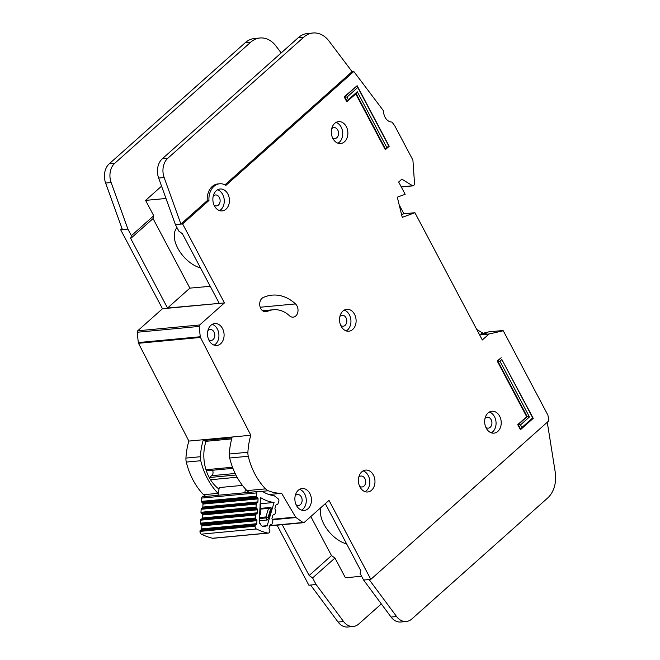 <?xml version="1.0" encoding="UTF-8"?>
<svg xmlns="http://www.w3.org/2000/svg" width="660" height="660" viewBox="0 0 660 660"><rect width="100%" height="100%" fill="white"/><g stroke="black" fill="none" stroke-linecap="round" stroke-linejoin="round"><path stroke-width="0.99" d="M235.166 473.484L211.678 475.695A3.927 2.954 84.6 0 0 212.974 473.327A3.927 2.954 84.6 0 0 212.528 470.25M211.678 475.695L209.294 477.535A1.576 1.18 84.6 0 0 209.253 477.568M201.861 502.318L256.938 497.129L257.738 497.954A1.048 0.784 -95.4 0 1 258.06 498.894L257.911 501.897A1.048 0.784 -95.4 0 1 257.491 502.714L256.625 503.266L201.539 508.456L202.414 507.903A1.048 0.784 84.6 0 0 202.826 507.078L202.983 504.075A1.048 0.784 84.6 0 0 202.661 503.135L201.861 502.318A1.048 0.784 84.6 0 1 201.531 501.377L201.704 498.085A1.576 1.18 -95.4 0 1 202.81 496.708L257.747 491.535M200.417 530.252L201.283 529.699A1.048 0.784 84.6 0 0 201.704 528.883L201.861 525.88A1.048 0.784 84.6 0 0 201.531 524.939L200.731 524.114L255.816 518.933L256.616 519.758A1.048 0.784 -95.4 0 1 256.938 520.699L256.781 523.693A1.048 0.784 -95.4 0 1 256.369 524.518L255.494 525.071L200.417 530.252A1.048 0.784 84.6 0 0 200.005 531.069L199.988 531.399A2.623 1.972 84.6 0 0 201.349 534.154A81.205 61.009 -95.4 0 0 212.611 538.246A2.623 1.972 84.6 0 0 213.097 538.279L268.174 533.098A2.623 1.972 -95.4 0 0 269.775 531.556L269.866 531.259A1.048 0.784 -95.4 0 0 269.759 530.244L269.164 529.163A1.048 0.784 -95.4 0 1 269.057 528.148L269.874 525.393A1.048 0.784 -95.4 0 1 270.46 524.783L271.433 524.601A1.048 0.784 -95.4 0 0 272.019 523.99L272.827 521.235A1.048 0.784 -95.4 0 0 272.72 520.22L272.126 519.156A1.048 0.784 -95.4 0 1 272.011 518.133L272.844 515.378A1.048 0.784 -95.4 0 1 273.421 514.775L274.403 514.577A1.048 0.784 -95.4 0 0 274.981 513.975L275.806 511.203A1.048 0.784 -95.4 0 0 275.698 510.196L275.104 509.108A1.048 0.784 -95.4 0 1 274.997 508.101L275.814 505.337A1.048 0.784 -95.4 0 1 276.4 504.727L277.365 504.545A1.048 0.784 -95.4 0 0 277.951 503.935L278.85 500.915A1.576 1.18 -95.4 0 0 278.305 498.935L274.164 495.677A42.644 32.035 -95.4 0 1 262.597 491.477L257.895 491.527A1.576 1.18 84.6 0 0 256.781 492.904L256.616 496.196A1.048 0.784 -95.4 0 0 256.938 497.129M262.201 526.152L266.087 525.781A5.371 4.034 -95.4 0 1 264.206 526.63A5.371 4.034 -95.4 0 1 260.164 523.636A74.39 55.885 -95.4 0 1 259.19 523.198L260.518 497.541A49.45 37.15 84.6 0 0 274.073 502.458L267.085 526.061A74.39 55.885 -95.4 0 1 266.087 525.781M217.965 495.281L219.268 487.558L242.426 485.38M244.819 492.748L245.446 489.019M200.987 519.354L201.853 518.826A1.048 0.784 84.6 0 0 202.273 517.993L202.414 514.99A1.048 0.784 84.6 0 0 202.092 514.058L201.292 513.216L256.369 508.035L257.177 508.877A1.048 0.784 -95.4 0 1 257.491 509.8L257.351 512.803A1.048 0.784 -95.4 0 1 256.93 513.637L256.063 514.173L200.987 519.354A1.048 0.784 84.6 0 0 200.566 520.179L200.409 523.174A1.048 0.784 84.6 0 0 200.731 524.114M201.539 508.456A1.048 0.784 84.6 0 0 201.127 509.272L200.97 512.284A1.048 0.784 84.6 0 0 201.292 513.216M256.369 508.035A1.048 0.784 -95.4 0 1 256.055 507.103L256.204 504.091A1.048 0.784 -95.4 0 1 256.625 503.266M255.816 518.933A1.048 0.784 -95.4 0 1 255.486 517.993L255.643 514.998A1.048 0.784 -95.4 0 1 256.063 514.173M268.174 533.098A2.623 1.972 -95.4 0 1 267.688 533.057A81.205 61.009 84.6 0 1 256.426 528.973A2.623 1.972 -95.4 0 1 255.065 526.21L255.082 525.888A1.048 0.784 -95.4 0 1 255.494 525.071M274.073 502.458L260.197 503.761M260.617 508.365L270.938 507.391L271.466 508.984L268.736 518.232L267.201 520.014L259.322 520.756M259.429 518.57L266.062 517.943A1.048 0.784 -95.4 0 1 265.955 516.937L268.174 517.209L266.062 517.943L267.201 520.014M270.938 507.391L269.082 507.738L270.559 509.157L268.496 508.348L265.955 516.937L259.487 517.539M260.114 505.296L260.057 504.463M259.586 515.542L260.296 514.561L260.766 505.362L260.172 504.257M259.487 515.559L259.652 514.231M259.9 514.734L260.387 505.403M483.062 333.292L476.751 329.472M218.254 493.564A10.477 7.87 -95.4 0 1 218.031 493.342A62.865 47.231 -95.4 0 1 200.764 460.73A10.477 7.87 -95.4 0 1 200.392 456.728A59.202 44.476 -95.4 0 1 203.107 440.501L206.011 441.309A36.671 27.547 84.6 0 0 209.113 477.295A36.671 27.547 84.6 0 0 219.004 489.126M177.012 227.659A26.194 15.139 -131.7 0 0 177.812 248.267A26.194 15.139 -131.7 0 0 200.516 267.952M320.999 507.507A26.194 15.139 -131.7 0 0 323.953 524.279A26.194 15.139 -131.7 0 0 346.665 543.964M359.98 486.997A11.005 8.266 84.6 0 0 367.719 491.981A11.005 8.266 84.6 0 0 373.395 475.052A11.005 8.266 84.6 0 0 365.656 470.077A11.005 8.266 84.6 0 0 359.98 486.997M363.124 470.869A11.005 8.266 -95.4 0 1 368.23 475.538A11.005 8.266 -95.4 0 1 365.079 491.667M486.238 428.159A11.005 8.266 84.6 0 0 493.977 433.141A11.005 8.266 84.6 0 0 499.653 416.212A11.005 8.266 84.6 0 0 491.914 411.238A11.005 8.266 84.6 0 0 486.238 428.159M489.39 412.03A11.005 8.266 -95.4 0 1 494.488 416.699A11.005 8.266 -95.4 0 1 491.345 432.828M341.113 326.23A11.005 8.266 84.6 0 0 348.851 331.213A11.005 8.266 84.6 0 0 354.527 314.284A11.005 8.266 84.6 0 0 346.789 309.309A11.005 8.266 84.6 0 0 341.113 326.23M344.256 310.101A11.005 8.266 -95.4 0 1 349.363 314.771A11.005 8.266 -95.4 0 1 346.211 330.899M209.096 340.477A11.005 8.266 84.6 0 0 216.835 345.46A11.005 8.266 84.6 0 0 222.511 328.531A11.005 8.266 84.6 0 0 214.772 323.548A11.005 8.266 84.6 0 0 209.096 340.477M212.239 324.349A11.005 8.266 -95.4 0 1 217.346 329.018A11.005 8.266 -95.4 0 1 214.195 345.147M296.455 505.469A11.005 8.266 84.6 0 0 304.194 510.452A11.005 8.266 84.6 0 0 309.87 493.523A11.005 8.266 84.6 0 0 302.132 488.54A11.005 8.266 84.6 0 0 296.455 505.469M299.599 489.34A11.005 8.266 -95.4 0 1 304.705 494.01A11.005 8.266 -95.4 0 1 301.562 510.139M332.896 138.542A11.005 8.266 84.6 0 0 340.634 143.525A11.005 8.266 84.6 0 0 346.302 126.605A11.005 8.266 84.6 0 0 338.572 121.621A11.005 8.266 84.6 0 0 332.896 138.542M336.039 122.413A11.005 8.266 -95.4 0 1 341.146 127.083A11.005 8.266 -95.4 0 1 337.994 143.212M214.442 205.92A11.005 8.266 84.6 0 0 222.181 210.903A11.005 8.266 84.6 0 0 227.857 193.982A11.005 8.266 84.6 0 0 220.118 188.999A11.005 8.266 84.6 0 0 214.442 205.92M217.594 189.791A11.005 8.266 -95.4 0 1 222.692 194.469A11.005 8.266 -95.4 0 1 219.549 210.598M296.967 305.861A7.334 5.511 84.6 0 0 295.498 303.922A46.629 35.029 84.6 0 0 272.027 295.144A46.629 35.029 84.6 0 0 263.142 297.577A7.334 5.511 84.6 0 0 259.875 305.959A7.334 5.511 84.6 0 0 265.914 311.8A7.334 5.511 84.6 0 0 267.316 311.413A31.96 24.008 -95.4 0 1 273.405 309.746A31.96 24.008 -95.4 0 1 289.492 315.76A7.334 5.511 84.6 0 0 293.18 317.147A7.334 5.511 84.6 0 0 296.967 305.861M383.559 111.317A1.048 0.784 84.6 0 0 383.311 110.567L353.81 71.486L225.91 185.377A16.244 12.202 84.6 0 0 219.632 183.785A16.244 12.202 84.6 0 0 208.956 200.483L182.622 223.922L224.45 302.915L199.675 324.976A1.576 1.18 84.6 0 0 199.196 326.42L200.252 336.748A1.576 1.18 84.6 0 0 200.458 337.45L250.841 435.254A59.202 44.476 84.6 0 0 247.904 452.257A10.477 7.87 84.6 0 0 248.267 456.258A62.865 47.231 84.6 0 0 265.534 488.87A10.477 7.87 84.6 0 0 268.282 490.751A59.202 44.476 84.6 0 0 281.638 493.309L295.597 517.085A1.576 1.18 84.6 0 0 296.01 517.539L303.014 522.497A1.576 1.18 84.6 0 0 304.227 522.439L329.002 500.379L370.821 579.364L548.807 420.874L547.932 415.198L503.275 330.767L489.093 333.985L482.303 339.974L414.925 212.718L402.253 217.346L397.295 197.167L405.166 194.287L398.665 182.003L401.858 179.157L412.599 185.765A1.048 0.784 84.6 0 0 413.366 185.699L414.241 184.915A1.048 0.784 84.6 0 0 414.562 184L412.912 160.091L395.043 126.357A10.477 7.87 84.6 0 0 394.094 124.855L392.213 122.364A1.048 0.784 84.6 0 0 391.652 122.034A10.477 7.87 -95.4 0 1 383.559 111.317M358.76 477.221A5.503 4.133 -95.4 0 1 361.003 476.033A5.503 4.133 -95.4 0 1 364.873 478.525A5.503 4.133 -95.4 0 1 362.035 486.989A5.503 4.133 -95.4 0 1 359.609 486.238M213.229 196.152A5.503 4.133 -95.4 0 1 215.474 194.964A5.503 4.133 -95.4 0 1 219.343 197.456A5.503 4.133 -95.4 0 1 216.505 205.912A5.503 4.133 -95.4 0 1 214.079 205.161M331.675 128.774A5.503 4.133 -95.4 0 1 333.919 127.586A5.503 4.133 -95.4 0 1 337.788 130.078A5.503 4.133 -95.4 0 1 334.95 138.534A5.503 4.133 -95.4 0 1 332.524 137.783M295.234 495.693A5.503 4.133 -95.4 0 1 297.478 494.505A5.503 4.133 -95.4 0 1 301.348 496.996A5.503 4.133 -95.4 0 1 298.51 505.461A5.503 4.133 -95.4 0 1 296.084 504.71M207.875 330.701A5.503 4.133 -95.4 0 1 210.119 329.513A5.503 4.133 -95.4 0 1 213.988 332.005A5.503 4.133 -95.4 0 1 211.15 340.469A5.503 4.133 -95.4 0 1 208.725 339.718M339.892 316.462A5.503 4.133 -95.4 0 1 342.136 315.274A5.503 4.133 -95.4 0 1 346.005 317.757A5.503 4.133 -95.4 0 1 343.167 326.221A5.503 4.133 -95.4 0 1 340.741 325.479M485.026 418.39A5.503 4.133 -95.4 0 1 487.27 417.202A5.503 4.133 -95.4 0 1 491.139 419.694A5.503 4.133 -95.4 0 1 488.301 428.15A5.503 4.133 -95.4 0 1 485.876 427.408M520.517 424.908L521.895 427.507L532.727 417.862L501.847 359.535L499.95 361.218L529.46 416.947L520.517 424.908L518.248 424.594L527.183 416.633L497.681 360.904L501.188 357.778L497.178 360.954L526.68 416.683L517.745 424.644L520.294 429.47L520.798 429.421L518.248 424.594L517.745 424.644M355.822 93.992L385.184 149.449L385.688 149.399L356.177 93.671L346.739 101.681L344.182 96.855L357.134 85.718L389.202 146.273L385.688 149.399L388.674 145.794L357.794 87.466L346.962 97.119L348.332 99.709L357.274 91.748L386.785 147.477M224.969 184.849L352.093 71.651L329.035 41.102A26.194 19.676 84.6 0 0 312.997 33L307.486 33.52A26.194 19.676 -95.4 0 0 298.32 37.661L162.31 158.771A15.716 11.806 -95.4 0 0 158.639 178.051L175.395 224.606L178.885 231.19L182.341 233.624L219.285 303.394L224.45 302.915M281.176 52.924L276.02 46.093A26.194 19.676 84.6 0 0 271.557 41.563A26.194 19.676 84.6 0 0 259.982 37.991A26.194 19.676 84.6 0 0 250.816 42.124L114.807 163.243A15.716 11.806 84.6 0 0 111.127 182.523L127.892 229.078L122.38 229.589L105.625 183.043A15.716 11.806 -95.4 0 1 109.296 163.762L245.314 42.644A26.194 19.676 -95.4 0 1 254.471 38.511L259.982 37.991M210.235 286.308L189.882 288.131L153.054 218.584L153.731 215.754L131.373 235.661L127.892 229.078L120.664 229.754L162.484 308.74L137.709 330.8A1.576 1.18 84.6 0 0 137.231 332.244L138.286 342.573A1.576 1.18 84.6 0 0 138.493 343.283L188.875 441.078L250.841 435.254M153.731 215.754L145.596 200.392L161.56 186.178M481.585 334.513L481.14 333.762M488.837 331.856L481.189 333.754L486.214 333.358L480.48 334.793L489.093 333.985M479.845 335.313L480.48 334.793M249.298 492.327A10.477 7.87 84.6 0 1 246.947 490.619A62.865 47.231 84.6 0 1 229.68 458.007A10.477 7.87 84.6 0 1 229.317 454.006A59.202 44.476 84.6 0 1 232.023 437.778L203.107 440.501M188.875 441.078A59.202 44.476 84.6 0 0 185.938 458.089A10.477 7.87 84.6 0 0 186.301 462.091A62.865 47.231 84.6 0 0 203.569 494.703A10.477 7.87 84.6 0 0 205.92 496.411M268.9 494.505L281.638 493.309M277.084 525.187L308.855 585.197L316.09 584.512L312.601 577.929L309.144 575.495L282.249 524.7M122.009 228.558L120.664 229.754M175.395 224.606L182.622 223.922M325.322 503.654L360.781 570.636L360.112 573.457L363.594 580.041L370.821 579.364M312.997 33A26.194 19.676 84.6 0 0 303.831 37.142L167.821 158.251A15.716 11.806 84.6 0 0 164.142 177.532L180.906 224.087L207.232 200.64L208.956 200.483M189.882 288.131L167.533 308.038L219.285 303.394L162.484 308.74M167.533 308.038L130.705 238.483L131.373 235.661M401.577 214.607L403.912 213.749L414.925 212.718M352.093 71.651L353.81 71.486M207.232 200.64A16.244 12.202 -95.4 0 1 217.907 183.942L219.632 183.785M369.105 579.521L396.586 616.531A15.716 11.806 84.6 0 0 406.279 621.489A15.716 11.806 84.6 0 0 411.782 619.006L547.536 498.118A26.194 19.676 84.6 0 0 555.233 472.114L547.272 422.235M406.279 621.489L400.777 622.009A15.716 11.806 -95.4 0 1 391.075 617.051L363.594 580.041M353.265 626.48L347.754 627A15.716 11.806 -95.4 0 1 338.06 622.042L310.579 585.032L316.09 584.512L343.571 621.522A15.716 11.806 84.6 0 0 353.265 626.48A15.716 11.806 84.6 0 0 358.76 623.997L381.323 603.908M361.589 576.254L345.411 577.772L334.958 558.03L312.601 577.929M316.09 584.512L310.579 585.032M334.958 558.03L331.493 555.588L309.144 575.495M331.493 555.588L310.827 516.557M165.99 198.478L145.596 200.392M153.054 218.584L130.705 238.483M206.011 441.309L231.709 438.892L206.011 441.309M399.168 204.798L403.912 213.749M499.95 361.218L497.178 360.954M529.46 416.947L526.68 416.683M501.847 359.535L533.255 418.333L520.798 429.421L521.895 427.507M348.332 99.709L347.242 101.632L344.685 96.805L344.182 96.855M346.962 97.119L344.685 96.805L357.134 85.718L357.794 87.466M389.202 146.273L388.674 145.794M356.177 93.671L357.274 91.748M532.727 417.862L533.255 418.333M235.925 475.027L209.294 477.535M237.105 477.238L210.515 479.737M205.978 469.73L232.501 467.231M201.704 498.085L256.781 492.904M212.611 538.246L267.688 533.057M256.426 528.973L201.349 534.154M201.531 501.377L256.616 496.196M255.065 526.21L199.988 531.399M268.736 518.232L268.174 517.209L270.559 509.157L271.466 508.984M260.576 509.099L268.496 508.348A1.048 0.784 84.6 0 1 269.082 507.738L260.609 508.538M255.082 525.888L200.005 531.069M257.738 497.954L202.661 503.135M258.06 498.894L202.983 504.075M201.283 529.699L256.369 524.518M257.911 501.897L202.826 507.078M201.704 528.883L256.781 523.693M257.491 502.714L202.414 507.903M201.861 525.88L256.938 520.699M201.531 524.939L256.616 519.758M201.127 509.272L256.204 504.091M200.97 512.284L256.055 507.103M255.486 517.993L200.409 523.174M255.643 514.998L200.566 520.179M257.177 508.877L202.092 514.058M257.491 509.8L202.414 514.99M201.853 518.826L256.93 513.637M257.351 512.803L202.273 517.993M260.221 307.238L295.498 303.922M488.755 331.864L502.862 330.536M185.938 458.089L200.392 456.728M229.317 454.006L247.904 452.257M186.301 462.091L200.764 460.73M229.68 458.007L248.267 456.258M203.569 494.703L218.031 493.342M246.947 490.619L265.534 488.87M260.353 491.502L268.282 490.751M137.709 330.8L199.675 324.976M137.231 332.244L199.196 326.42M138.286 342.573L200.252 336.748M138.493 343.283L200.458 337.45M272.2 519.288L295.597 517.085M272.464 519.758L296.01 517.539M269.808 525.624L303.014 522.497M480.34 334.867L488.953 334.059M401.222 186.838L412.599 185.765M391.075 617.051L396.586 616.531M158.639 178.051L164.142 177.532M162.31 158.771L167.821 158.251M298.32 37.661L303.831 37.142M250.816 42.124L245.314 42.644M114.807 163.243L109.296 163.762M111.127 182.523L105.625 183.043M343.571 621.522L338.06 622.042M264.47 311.685L267.316 311.413M202.736 496.708L257.821 491.527M206.341 470.836L232.922 468.336M488.796 331.856L502.912 330.528M269.726 525.88L303.674 522.687M401.288 186.962L412.995 185.864M262.63 310.761L273.405 309.746"/></g></svg>

